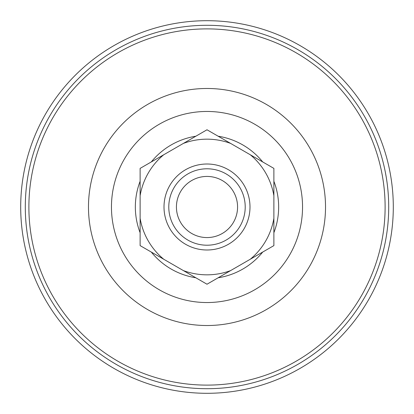 <?xml version="1.0" encoding="UTF-8"?>
<svg xmlns="http://www.w3.org/2000/svg" width="414" height="414" viewBox="0 0 414 414"><rect width="100%" height="100%" fill="white"/><g stroke="black" fill="none" stroke-linecap="round" stroke-linejoin="round"><path stroke-width="0.62" d="M207 393.3A186.3 186.3 0 0 0 393.3 207A186.3 186.3 0 0 0 207 20.7A186.3 186.3 0 0 0 20.7 207A186.3 186.3 0 0 0 207 393.3M273.877 218.344L273.877 245.611L250.263 259.247A67.834 67.834 0 0 0 273.877 218.344L273.877 195.656A67.834 67.834 0 0 0 250.263 154.753L230.614 143.41A67.834 67.834 0 0 0 183.386 143.41L163.737 154.753A67.834 67.834 0 0 0 140.123 195.656L140.123 218.344A67.834 67.834 0 0 0 163.737 259.247L183.386 270.59A67.834 67.834 0 0 0 230.614 270.59L262.714 252.054A71.653 71.653 0 0 1 218.162 277.778M250.263 154.753L273.877 168.389L273.877 195.656L273.877 181.275A71.653 71.653 0 0 1 273.877 232.725M191.713 233.475A30.574 30.574 0 0 0 233.475 222.287A30.574 30.574 0 0 0 222.287 180.525A30.574 30.574 0 0 0 180.525 191.713A30.574 30.574 0 0 0 191.713 233.475M226.106 173.906A38.217 38.217 0 0 1 240.094 226.106A38.217 38.217 0 0 1 187.894 240.094A38.217 38.217 0 0 1 173.906 187.894A38.217 38.217 0 0 1 226.106 173.906M183.386 270.59L207 284.221L230.614 270.59M140.123 181.275A71.653 71.653 0 0 0 140.123 232.725L140.123 218.344L140.123 245.611L163.737 259.247M195.838 136.222A71.653 71.653 0 0 0 151.286 161.946L163.737 154.753L140.123 168.389L140.123 195.656M230.614 143.41L207 129.779L183.386 143.41M207 388.705A181.705 181.705 0 0 0 388.705 207A181.705 181.705 0 0 0 207 25.295A181.705 181.705 0 0 0 25.295 207A181.705 181.705 0 0 0 207 388.705M207 385.113A178.113 178.113 0 0 0 385.113 207A178.113 178.113 0 0 0 207 28.887A178.113 178.113 0 0 0 28.887 207A178.113 178.113 0 0 0 207 385.113M207 325.518A118.518 118.518 0 0 0 325.518 207A118.518 118.518 0 0 0 207 88.482A118.518 118.518 0 0 0 88.482 207A118.518 118.518 0 0 0 207 325.518M207 302.541A95.541 95.541 0 0 0 302.541 207A95.541 95.541 0 0 0 207 111.459A95.541 95.541 0 0 0 111.459 207A95.541 95.541 0 0 0 207 302.541M195.838 277.778A71.653 71.653 0 0 1 151.286 252.054M218.162 136.222A71.653 71.653 0 0 1 262.714 161.946M185.503 244.234A42.994 42.994 0 0 1 169.766 185.503A42.994 42.994 0 0 1 228.497 169.766A42.994 42.994 0 0 1 244.234 228.497A42.994 42.994 0 0 1 185.503 244.234"/></g></svg>
